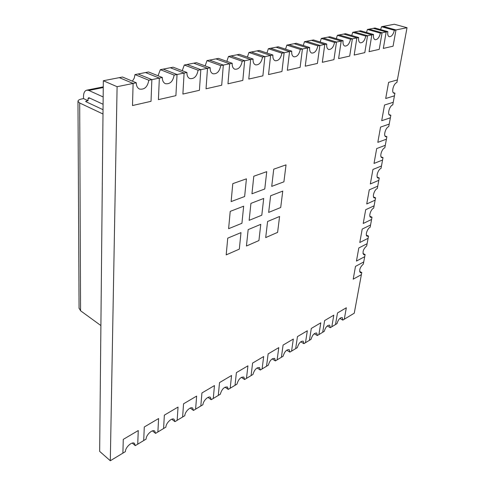 <?xml version="1.0" encoding="UTF-8"?>
<svg xmlns="http://www.w3.org/2000/svg" width="485" height="485" viewBox="0 0 485 485"><rect width="100%" height="100%" fill="white"/><g stroke="black" fill="none" stroke-linecap="round" stroke-linejoin="round"><path stroke-width="0.73" d="M132.241 443.084L135.291 445.636L137.734 444.163L138.261 430.541L123.269 439.386L122.887 453.142L110.307 460.75L99.655 451.377L103.323 80.74L117.097 86.7L133.114 83.438L119.322 77.636L122.499 77.018L136.291 82.796L133.114 83.438L132.502 105.542L151.023 101.323L151.86 79.625L148.792 80.249L134.988 74.593L148.537 71.962L162.348 77.491L159.347 78.103L145.536 72.544L159.347 78.103L158.419 99.637L175.903 95.654L177.037 74.502L174.133 75.09L160.335 69.67L173.139 67.185L186.931 72.489L184.1 73.065L170.302 67.736L184.1 73.065L182.887 94.066L199.426 90.295L200.82 69.664L198.08 70.222L184.294 65.02L196.419 62.668L210.181 67.754L207.501 68.3L193.733 63.189L207.501 68.3L206.04 88.791L221.7 85.227L223.324 65.081L220.73 65.608L206.986 60.613L218.474 58.382L232.194 63.274L229.654 63.796L215.934 58.879L229.654 63.796L227.968 83.796L242.821 80.413L244.652 60.74L242.191 61.243L228.502 56.436L239.408 54.32L253.067 59.031L250.66 59.522L236.995 54.787L250.66 59.522L248.775 79.061L262.882 75.848L264.895 56.624L262.555 57.097L248.932 52.471L259.305 50.458L272.885 54.993L270.6 55.46L257.008 50.907L270.6 55.46L268.538 74.557L281.955 71.501L284.131 52.707L281.906 53.162L268.363 48.7L278.226 46.784L291.734 51.161L289.551 51.604L276.044 47.209L289.551 51.604L287.338 70.276L300.112 67.367L302.428 48.985L300.318 49.415L286.853 45.111L296.256 43.286L309.672 47.512L307.599 47.93L294.171 43.686L307.599 47.93L305.241 66.196L317.42 63.426L319.864 45.432L317.851 45.845L304.483 41.686L313.449 39.946L326.769 44.032L324.792 44.432L311.461 40.334L324.792 44.432L322.313 62.31L333.935 59.661L336.493 42.049L334.571 42.444L321.3 38.424L329.867 36.757L343.083 40.71L341.197 41.092L327.969 37.127L341.197 41.092L338.603 58.6L349.709 56.072L352.371 38.818L350.534 39.194L337.366 35.302L345.556 33.714L358.67 37.539L356.863 37.909L343.738 34.065L356.863 37.909L354.177 55.054L364.799 52.635L367.545 35.732L365.793 36.09L352.728 32.319L360.567 30.797L373.571 34.508L371.843 34.859L358.827 31.137L371.843 34.859L369.067 51.665L379.234 49.349L382.065 32.78L380.385 33.119L367.436 29.464L374.941 28.009L387.83 31.604L386.181 31.943L373.274 28.33L386.181 31.943L383.326 48.415L393.068 46.196L395.972 29.949L394.36 30.276L381.519 26.73L394.299 24.25L407.03 27.7L397.379 79.91L388.594 82.383L385.696 98.503L394.438 95.836L394.923 93.199L393.25 92.647M103.323 80.74L119.322 77.636L133.114 83.438L132.502 105.542L151.023 101.323L151.86 79.625L138.055 73.999L151.86 79.625L159.347 78.103L158.419 99.637L175.903 95.654L177.037 74.502L163.233 69.106L177.037 74.502L184.1 73.065L182.887 94.066L199.426 90.295L200.82 69.664L187.04 64.487L200.82 69.664L207.501 68.3L206.04 88.791L221.7 85.227L223.324 65.081L209.587 60.11L223.324 65.081L229.654 63.796L227.968 83.796L242.821 80.413L244.652 60.74L230.969 55.957L244.652 60.74L250.66 59.522L248.775 79.061L262.882 75.848L264.895 56.624L251.278 52.016L264.895 56.624L270.6 55.46L268.538 74.557L281.955 71.501L284.131 52.707L270.594 48.264L284.131 52.707L289.551 51.604L287.338 70.276L300.112 67.367L302.428 48.985L288.981 44.699L302.428 48.985L307.599 47.93L305.241 66.196L317.42 63.426L319.864 45.432L306.508 41.292L319.864 45.432L324.792 44.432L322.313 62.31L333.935 59.661L336.493 42.049L323.234 38.048L336.493 42.049L341.197 41.092L338.603 58.6L349.709 56.072L352.371 38.818L339.215 34.944L352.371 38.818L356.863 37.909L354.177 55.054L364.799 52.635L367.545 35.732L354.499 31.974L367.545 35.732L371.843 34.859L369.067 51.665L379.234 49.349L382.065 32.78L369.127 29.136L382.065 32.78L386.181 31.943L383.326 48.415L393.068 46.196L395.972 29.949L383.144 26.414L395.972 29.949L407.03 27.7M134.988 74.593L134.254 78.115L132.399 81.159M148.792 80.249C147.61 86.876 144.524 89.816 139.541 89.07C137.388 88.015 136.309 85.924 136.291 82.796M152.435 430.874L155.552 433.384L157.886 431.971L158.607 418.537L144.287 426.988L143.699 440.55L137.734 444.163L138.261 430.541L123.269 439.386L122.887 453.142L125.397 451.626C125.306 447.231 132.199 441.077 134.509 443.435L135.291 445.636M171.757 419.216L174.921 421.665L177.158 420.313L178.05 407.06L164.36 415.142L163.59 428.522L157.886 431.971L158.607 418.537L144.287 426.988L143.699 440.55L146.094 439.101C146.082 434.839 152.539 428.94 154.77 431.129L155.552 433.384M190.265 408.061L193.466 410.449L195.6 409.158L196.655 396.081L183.554 403.811L182.615 417.015L177.158 420.313L178.05 407.06L164.36 415.142L163.59 428.522L165.882 427.139C165.937 422.993 171.987 417.33 174.145 419.361L174.921 421.665M208.004 397.391L211.224 399.707L213.273 398.47L214.473 385.569L201.924 392.971L200.826 406L195.6 409.158L196.655 396.081L183.554 403.811L182.615 417.015L184.803 415.687C184.924 411.656 190.611 406.218 192.69 408.109L193.466 410.449M225.028 387.157L228.253 389.406L230.217 388.218L231.551 375.493L219.523 382.592L218.286 395.439L213.273 398.47L214.473 385.569L201.924 392.971L200.826 406L202.93 404.726C203.1 400.804 208.459 395.566 210.46 397.33L211.224 399.707M241.378 377.348L244.598 379.525L246.483 378.385L247.938 365.823L236.395 372.632L235.025 385.314L230.217 388.218L231.551 375.493L219.523 382.592L218.286 395.439L220.299 394.22C221.845 389.079 224.252 386.672 227.501 387L228.253 389.406M257.086 367.927L260.293 370.031L262.106 368.933L263.67 356.542L252.588 363.077L251.103 375.59L246.483 378.385L247.938 365.823L236.395 372.632L235.025 385.314L236.959 384.144C238.468 379.161 240.766 376.809 243.864 377.087L244.598 379.525M272.194 358.87L275.383 360.901L277.129 359.846L278.79 347.618L268.138 353.904L266.544 366.248L262.106 368.933L263.67 356.542L252.588 363.077L251.103 375.59L252.958 374.468C254.425 369.637 256.632 367.339 259.578 367.569L260.293 370.031M286.738 350.164L289.897 352.122L291.576 351.11L293.334 339.039L283.082 345.084L281.397 357.269L277.129 359.846L278.79 347.618L268.138 353.904L266.544 366.248L268.326 365.169C269.757 360.476 271.879 358.233 274.686 358.427L275.383 360.901M300.748 341.786L303.871 343.671L305.489 342.695L307.326 330.776L297.463 336.596L295.686 348.624L291.576 351.11L293.334 339.039L283.082 345.084L281.397 357.269L283.113 356.233C284.507 351.673 286.544 349.473 289.224 349.637L289.897 352.122M314.244 333.716L317.336 335.529L318.894 334.589L320.809 322.822L311.303 328.43L309.442 340.3L305.489 342.695L307.326 330.776L297.463 336.596L295.686 348.624L297.335 347.624C298.699 343.192 300.664 341.04 303.222 341.173L303.871 343.671M327.266 325.938L330.309 327.678L331.813 326.775L333.801 315.159L324.641 320.561L322.707 332.28L318.894 334.589L320.809 322.822L311.303 328.43L309.442 340.3L311.037 339.336C312.37 335.026 314.262 332.922 316.705 333.019L317.336 335.529M339.827 318.433L342.828 320.106L344.277 319.233L346.326 307.763L337.493 312.977L335.493 324.55L331.813 326.775L333.801 315.159L324.641 320.561L322.707 332.28L324.241 331.352C325.544 327.151 327.369 325.089 329.709 325.168L330.309 327.678M394.923 93.199L393.984 93.211C391.074 92.574 393.602 83.262 396.882 82.583L397.379 79.91L388.594 82.383L385.696 98.503L394.438 95.836L393.244 102.293L384.52 105.039L381.701 120.723L390.376 117.8L390.849 115.236L389.837 115.26C387.048 114.593 389.552 105.669 392.759 104.899L393.244 102.293L384.52 105.039L381.701 120.723L390.376 117.8L389.212 124.087L380.555 127.088L377.809 142.36L386.424 139.189L386.884 136.691L385.799 136.728C383.126 136.049 385.605 127.482 388.746 126.627L389.212 124.087L380.555 127.088L377.809 142.36L386.424 139.189L385.29 145.318L376.693 148.555L374.02 163.433L382.568 160.032L383.017 157.601L381.871 157.649C379.312 156.952 381.768 148.725 384.829 147.792L385.29 145.318L376.693 148.555L374.02 163.433L382.568 160.032L381.465 166.003L372.935 169.465L370.328 183.96L378.815 180.347L379.252 177.971L378.045 178.043C375.59 177.328 378.021 169.417 381.022 168.41L381.465 166.003L372.935 169.465L370.328 183.96L378.815 180.347L377.736 186.167L369.267 189.841L366.727 203.973L375.154 200.147L375.584 197.838L374.317 197.922C371.965 197.201 374.365 189.587 377.306 188.513L377.736 186.167L369.267 189.841L366.727 203.973L375.154 200.147L374.105 205.828L365.696 209.708L363.216 223.482L371.583 219.462L372.001 217.207L370.685 217.316C368.43 216.583 370.807 209.247 373.68 208.113L374.105 205.828L365.696 209.708L363.216 223.482L371.583 219.462L370.558 224.998L362.21 229.072L359.797 242.506L368.103 238.305L368.509 236.104L367.145 236.231C364.981 235.492 367.333 228.417 370.146 227.235L370.558 224.998L362.21 229.072L359.797 242.506L368.103 238.305L367.103 243.706L358.815 247.956L356.457 261.063L364.702 256.692L365.102 254.54L363.695 254.692C362.277 252.006 363.277 249.072 366.702 245.883L367.103 243.706L358.815 247.956L356.457 261.063L364.702 256.692L363.726 261.961L355.499 266.386L353.201 279.178L361.386 274.637L361.774 272.54L360.325 272.715C358.979 270.109 359.985 267.235 363.338 264.089L363.726 261.961L355.499 266.386L353.201 279.178L361.386 274.637L354.256 313.195L344.277 319.233L346.326 307.763L337.493 312.977L335.493 324.55L336.972 323.653C338.251 319.56 340.009 317.536 342.252 317.59L342.828 320.106M160.335 69.67L158.037 75.769M174.133 75.09C172.963 81.438 170.065 84.299 165.433 83.687C163.342 82.692 162.311 80.625 162.348 77.491M184.294 65.02L182.245 70.689M198.08 70.222C196.916 76.309 194.176 79.103 189.865 78.594C187.834 77.655 186.858 75.618 186.931 72.489M206.986 60.613L205.143 65.893M220.73 65.608C219.572 71.471 216.983 74.193 212.951 73.775C210.987 72.883 210.066 70.877 210.181 67.754M228.502 56.436L226.828 61.365M242.191 61.243C241.045 66.888 238.584 69.543 234.807 69.203C232.909 68.355 232.042 66.378 232.194 63.274M248.932 52.471L247.405 57.078M262.555 57.097C261.415 62.547 259.069 65.135 255.528 64.863C253.697 64.056 252.879 62.11 253.067 59.031M268.363 48.7L266.956 53.017M281.906 53.162C280.773 58.424 278.535 60.952 275.201 60.74C273.437 59.964 272.661 58.048 272.885 54.993M286.853 45.111L285.556 49.161M300.318 49.415C299.184 54.514 297.05 56.975 293.904 56.812C292.2 56.072 291.479 54.193 291.734 51.161M304.483 41.686L303.277 45.493M317.851 45.845C316.729 50.786 314.68 53.192 311.709 53.071C310.067 52.362 309.388 50.513 309.672 47.512M321.3 38.424L320.179 42.007M334.571 42.444C333.456 47.233 331.491 49.585 328.678 49.5C327.096 48.821 326.46 47.003 326.769 44.032M337.366 35.302L336.311 38.685M350.534 39.194C349.424 43.85 347.539 46.148 344.871 46.093C343.35 45.444 342.749 43.65 343.083 40.71M352.728 32.319L351.74 35.514M365.793 36.09C364.69 40.613 362.871 42.862 360.337 42.832C358.87 42.207 358.312 40.443 358.67 37.539M367.436 29.464L366.502 32.489M380.385 33.119C379.288 37.521 377.536 39.721 375.129 39.715C373.717 39.115 373.195 37.381 373.571 34.508M381.519 26.73L380.64 29.597M394.36 30.276C393.274 34.562 391.583 36.715 389.285 36.727C387.921 36.151 387.436 34.447 387.83 31.604M390.849 115.236L389.079 114.612M386.884 136.691L385.023 136M383.017 157.601L381.083 156.837M379.252 177.971L377.257 177.146M375.584 197.838L373.535 196.952M372.001 217.207L369.909 216.262M368.509 236.104L366.381 235.104M365.102 254.54L362.95 253.491M361.774 272.54L359.609 271.442M110.307 460.75L117.097 86.7M230.217 211.381L228.611 228.702L241.93 223.282L243.658 206.192L230.217 211.381L228.611 228.702L241.93 223.282L243.658 206.192L230.217 211.381M244.634 196.528L246.422 178.832L232.788 183.645L231.127 201.584L244.634 196.528L246.422 178.832L232.788 183.645L231.127 201.584L244.634 196.528M261.803 215.201L263.701 198.45L250.933 203.379L249.144 220.348L261.803 215.201L263.701 198.45L250.933 203.379L249.144 220.348L261.803 215.201M264.774 188.986L266.738 171.66L253.794 176.231L251.945 193.788L264.774 188.986L266.738 171.66L253.794 176.231L251.945 193.788L264.774 188.986M280.706 207.507L282.755 191.09L270.618 195.776L268.66 212.406L280.706 207.507L282.755 191.09L270.618 195.776L268.66 212.406L280.706 207.507M283.913 181.82L286.035 164.851L273.74 169.186L271.721 186.385L283.913 181.82L286.035 164.851L273.74 169.186L271.721 186.385L283.913 181.82M258.929 240.548L260.766 224.349L248.168 229.617L246.435 246.022L258.929 240.548L260.766 224.349L248.168 229.617L246.435 246.022L258.929 240.548M277.602 232.376L279.584 216.486L267.593 221.493L265.701 237.583L277.602 232.376L279.584 216.486L267.593 221.493L265.701 237.583L277.602 232.376M239.323 249.132L240.99 232.618L227.738 238.153L226.186 254.886L239.323 249.132L240.99 232.618L227.738 238.153L226.186 254.886L239.323 249.132M103.087 104.263L88.803 97.673L88.04 98.522L88.04 100.704L83.505 98.594L81.632 98.988C79.182 99.534 77.964 100.31 77.97 101.323L79.692 102.996L80.571 310.77L100.898 325.562M80.571 310.77L79.061 308.139M103.032 109.689L85.9 101.674L85.651 101.432L86.166 101.104L88.04 100.704M102.99 114.011L79.692 102.996M103.256 87.543L88.81 90.452L103.159 96.945M88.81 90.452L86.882 90.149C84.729 90.695 83.602 92.787 83.499 96.424L83.505 98.594M86.166 101.801L86.166 101.104M88.04 98.522L89.822 98.146M132.55 80.983L132.162 81.062M103.263 86.863L86.882 90.149M77.97 101.323L79.061 308.405"/></g></svg>

